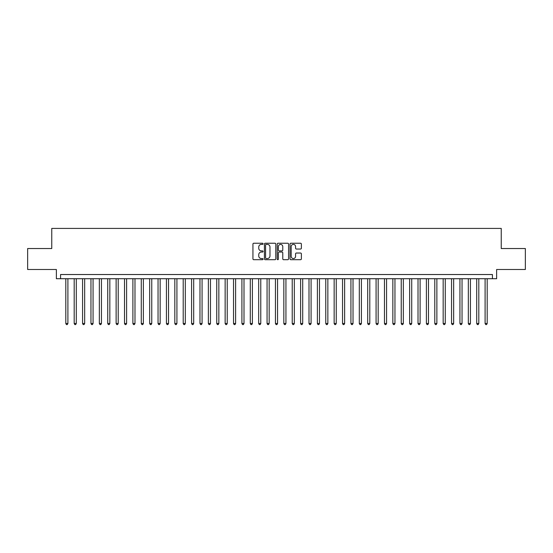 <?xml version="1.0" encoding="UTF-8"?>
<svg xmlns="http://www.w3.org/2000/svg" width="553" height="553" viewBox="0 0 553 553"><rect width="100%" height="100%" fill="white"/><g stroke="black" fill="none" stroke-linecap="round" stroke-linejoin="round"><path stroke-width="0.83" d="M263.083 243.811A0.574 0.574 0 0 0 262.509 243.237L253.758 243.237A0.823 0.823 0 0 0 252.935 244.06L252.935 258.873A0.823 0.823 0 0 0 253.758 259.703L262.509 259.703A0.574 0.574 0 0 0 263.083 259.122A0.574 0.574 0 0 0 262.509 258.548L261.375 258.548A2.634 2.634 0 0 1 258.742 255.915L258.742 254.677A2.634 2.634 0 0 1 261.375 252.044L262.509 252.044A0.574 0.574 0 0 0 263.083 251.47A0.574 0.574 0 0 0 262.509 250.889L261.375 250.889A2.634 2.634 0 0 1 258.742 248.256L258.742 247.025A2.634 2.634 0 0 1 261.375 244.391L262.509 244.391A0.574 0.574 0 0 0 263.083 243.811M300.555 249.037A0.823 0.823 0 0 0 301.378 248.214L301.378 244.06A0.823 0.823 0 0 0 300.555 243.237L290.843 243.237A0.823 0.823 0 0 0 290.021 244.06L290.021 258.873A0.823 0.823 0 0 0 290.843 259.703L300.555 259.703A0.823 0.823 0 0 0 301.378 258.873L301.378 253.855A0.823 0.823 0 0 0 300.555 253.032L296.401 253.032A0.823 0.823 0 0 0 295.579 253.855L295.579 256.343A2.205 2.205 0 0 1 293.373 258.548A2.205 2.205 0 0 1 291.175 256.343L291.175 246.59A2.205 2.205 0 0 1 293.373 244.391A2.205 2.205 0 0 1 295.579 246.59L295.579 248.214A0.823 0.823 0 0 0 296.401 249.037L300.555 249.037M492.433 278.719L496.629 278.719L496.629 269.498L525.35 269.498L525.35 248.532L501.239 248.532L501.239 228.41L51.761 228.41L51.761 248.532L27.65 248.532L27.65 269.498L56.371 269.498L56.371 278.719L492.433 278.719L492.433 274.53L60.567 274.53L60.567 278.719M275.781 244.06A0.823 0.823 0 0 0 274.959 243.237L265.246 243.237A0.823 0.823 0 0 0 264.424 244.06L264.424 258.873A0.823 0.823 0 0 0 265.246 259.703L274.959 259.703A0.823 0.823 0 0 0 275.781 258.873L275.781 244.06M278.041 243.237L287.754 243.237A0.823 0.823 0 0 1 288.576 244.06L288.576 258.873A0.823 0.823 0 0 1 287.754 259.703L283.599 259.703A0.823 0.823 0 0 1 282.777 258.873L282.777 252.866A0.823 0.823 0 0 0 281.954 252.044L279.196 252.044A0.823 0.823 0 0 0 278.373 252.866L278.373 259.122A0.574 0.574 0 0 1 277.8 259.703A0.574 0.574 0 0 1 277.219 259.122L277.219 244.06A0.823 0.823 0 0 1 278.041 243.237M266.152 244.391A0.574 0.574 0 0 0 265.571 244.965L265.571 257.968A0.574 0.574 0 0 0 266.152 258.548L267.341 258.548A2.634 2.634 0 0 0 269.975 255.915L269.975 247.025A2.634 2.634 0 0 0 267.341 244.391L266.152 244.391M282.777 246.631A2.205 2.205 0 0 0 280.571 244.433A2.205 2.205 0 0 0 278.373 246.631L278.373 250.067A0.823 0.823 0 0 0 279.196 250.889L281.954 250.889A0.823 0.823 0 0 0 282.777 250.067L282.777 246.631M65.807 278.719L65.807 323.505L67.901 323.505L67.901 278.719M67.901 323.505L67.272 324.59L66.436 324.59L65.807 323.505M74.192 278.719L74.192 323.505L76.286 323.505L76.286 278.719M76.286 323.505L75.657 324.59L74.821 324.59L74.192 323.505M82.577 278.719L82.577 323.505L84.671 323.505L84.671 278.719M84.671 323.505L84.042 324.59L83.206 324.59L82.577 323.505M90.962 278.719L90.962 323.505L93.063 323.505L93.063 278.719M93.063 323.505L92.434 324.59L91.591 324.59L90.962 323.505M99.346 278.719L99.346 323.505L101.448 323.505L101.448 278.719M101.448 323.505L100.819 324.59L99.975 324.59L99.346 323.505M107.738 278.719L107.738 323.505L109.833 323.505L109.833 278.719M109.833 323.505L109.204 324.59L108.36 324.59L107.738 323.505M116.123 278.719L116.123 323.505L118.218 323.505L118.218 278.719M118.218 323.505L117.589 324.59L116.752 324.59L116.123 323.505M124.508 278.719L124.508 323.505L126.602 323.505L126.602 278.719M126.602 323.505L125.973 324.59L125.137 324.59L124.508 323.505M132.893 278.719L132.893 323.505L134.987 323.505L134.987 278.719M134.987 323.505L134.358 324.59L133.522 324.59L132.893 323.505M141.278 278.719L141.278 323.505L143.372 323.505L143.372 278.719M143.372 323.505L142.743 324.59L141.907 324.59L141.278 323.505M149.663 278.719L149.663 323.505L151.764 323.505L151.764 278.719M151.764 323.505L151.135 324.59L150.292 324.59L149.663 323.505M158.047 278.719L158.047 323.505L160.149 323.505L160.149 278.719M160.149 323.505L159.52 324.59L158.676 324.59L158.047 323.505M166.439 278.719L166.439 323.505L168.534 323.505L168.534 278.719M168.534 323.505L167.905 324.59L167.061 324.59L166.439 323.505M174.824 278.719L174.824 323.505L176.919 323.505L176.919 278.719M176.919 323.505L176.289 324.59L175.453 324.59L174.824 323.505M183.209 278.719L183.209 323.505L185.303 323.505L185.303 278.719M185.303 323.505L184.674 324.59L183.838 324.59L183.209 323.505M191.594 278.719L191.594 323.505L193.688 323.505L193.688 278.719M193.688 323.505L193.059 324.59L192.223 324.59L191.594 323.505M199.979 278.719L199.979 323.505L202.073 323.505L202.073 278.719M202.073 323.505L201.444 324.59L200.608 324.59L199.979 323.505M208.363 278.719L208.363 323.505L210.465 323.505L210.465 278.719M210.465 323.505L209.836 324.59L208.993 324.59L208.363 323.505M216.748 278.719L216.748 323.505L218.85 323.505L218.85 278.719M218.85 323.505L218.221 324.59L217.377 324.59L216.748 323.505M225.14 278.719L225.14 323.505L227.235 323.505L227.235 278.719M227.235 323.505L226.606 324.59L225.762 324.59L225.14 323.505M233.525 278.719L233.525 323.505L235.619 323.505L235.619 278.719M235.619 323.505L234.99 324.59L234.154 324.59L233.525 323.505M241.91 278.719L241.91 323.505L244.004 323.505L244.004 278.719M244.004 323.505L243.375 324.59L242.539 324.59L241.91 323.505M250.295 278.719L250.295 323.505L252.389 323.505L252.389 278.719M252.389 323.505L251.76 324.59L250.924 324.59L250.295 323.505M258.68 278.719L258.68 323.505L260.774 323.505L260.774 278.719M260.774 323.505L260.145 324.59L259.309 324.59L258.68 323.505M267.064 278.719L267.064 323.505L269.166 323.505L269.166 278.719M269.166 323.505L268.537 324.59L267.693 324.59L267.064 323.505M275.449 278.719L275.449 323.505L277.551 323.505L277.551 278.719M277.551 323.505L276.922 324.59L276.078 324.59L275.449 323.505M283.834 278.719L283.834 323.505L285.936 323.505L285.936 278.719M285.936 323.505L285.307 324.59L284.463 324.59L283.834 323.505M292.226 278.719L292.226 323.505L294.32 323.505L294.32 278.719M294.32 323.505L293.691 324.59L292.855 324.59L292.226 323.505M300.611 278.719L300.611 323.505L302.705 323.505L302.705 278.719M302.705 323.505L302.076 324.59L301.24 324.59L300.611 323.505M308.996 278.719L308.996 323.505L311.09 323.505L311.09 278.719M311.09 323.505L310.461 324.59L309.625 324.59L308.996 323.505M317.381 278.719L317.381 323.505L319.475 323.505L319.475 278.719M319.475 323.505L318.846 324.59L318.01 324.59L317.381 323.505M325.765 278.719L325.765 323.505L327.86 323.505L327.86 278.719M327.86 323.505L327.238 324.59L326.394 324.59L325.765 323.505M334.15 278.719L334.15 323.505L336.252 323.505L336.252 278.719M336.252 323.505L335.623 324.59L334.779 324.59L334.15 323.505M342.535 278.719L342.535 323.505L344.637 323.505L344.637 278.719M344.637 323.505L344.007 324.59L343.164 324.59L342.535 323.505M350.927 278.719L350.927 323.505L353.021 323.505L353.021 278.719M353.021 323.505L352.392 324.59L351.556 324.59L350.927 323.505M359.312 278.719L359.312 323.505L361.406 323.505L361.406 278.719M361.406 323.505L360.777 324.59L359.941 324.59L359.312 323.505M367.697 278.719L367.697 323.505L369.791 323.505L369.791 278.719M369.791 323.505L369.162 324.59L368.326 324.59L367.697 323.505M376.081 278.719L376.081 323.505L378.176 323.505L378.176 278.719M378.176 323.505L377.547 324.59L376.711 324.59L376.081 323.505M384.466 278.719L384.466 323.505L386.561 323.505L386.561 278.719M386.561 323.505L385.939 324.59L385.095 324.59L384.466 323.505M392.851 278.719L392.851 323.505L394.953 323.505L394.953 278.719M394.953 323.505L394.324 324.59L393.48 324.59L392.851 323.505M401.236 278.719L401.236 323.505L403.337 323.505L403.337 278.719M403.337 323.505L402.708 324.59L401.865 324.59L401.236 323.505M409.628 278.719L409.628 323.505L411.722 323.505L411.722 278.719M411.722 323.505L411.093 324.59L410.257 324.59L409.628 323.505M418.013 278.719L418.013 323.505L420.107 323.505L420.107 278.719M420.107 323.505L419.478 324.59L418.642 324.59L418.013 323.505M426.398 278.719L426.398 323.505L428.492 323.505L428.492 278.719M428.492 323.505L427.863 324.59L427.027 324.59L426.398 323.505M434.782 278.719L434.782 323.505L436.877 323.505L436.877 278.719M436.877 323.505L436.248 324.59L435.411 324.59L434.782 323.505M443.167 278.719L443.167 323.505L445.262 323.505L445.262 278.719M445.262 323.505L444.64 324.59L443.796 324.59L443.167 323.505M451.552 278.719L451.552 323.505L453.654 323.505L453.654 278.719M453.654 323.505L453.025 324.59L452.181 324.59L451.552 323.505M459.937 278.719L459.937 323.505L462.038 323.505L462.038 278.719M462.038 323.505L461.409 324.59L460.566 324.59L459.937 323.505M468.329 278.719L468.329 323.505L470.423 323.505L470.423 278.719M470.423 323.505L469.794 324.59L468.958 324.59L468.329 323.505M476.714 278.719L476.714 323.505L478.808 323.505L478.808 278.719M478.808 323.505L478.179 324.59L477.343 324.59L476.714 323.505M485.099 278.719L485.099 323.505L487.193 323.505L487.193 278.719M487.193 323.505L486.564 324.59L485.728 324.59L485.099 323.505"/></g></svg>
